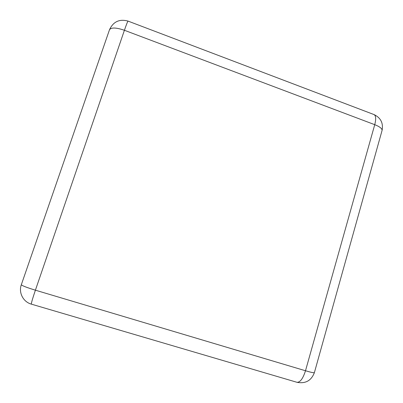 <?xml version="1.0" encoding="UTF-8"?>
<svg xmlns="http://www.w3.org/2000/svg" width="403" height="403" viewBox="0 0 403 403"><rect width="100%" height="100%" fill="white"/><g stroke="black" fill="none" stroke-linecap="round" stroke-linejoin="round"><path stroke-width="0.6" d="M21.329 284.714C21.938 285.667 26.628 287.49 35.404 290.185L124.411 30.275L374.735 124.678L305.499 370.755L35.404 290.185C32.572 298.568 31.227 303.217 31.363 304.144C23.198 301.928 18.402 292.638 21.329 284.714L109.5 29.741C111.228 27.303 116.2 27.48 124.411 30.275C126.366 24.618 127.575 21.561 128.033 21.092C119.419 18.765 113.243 21.651 109.5 29.741M128.099 21.117L374.18 114.633C375.959 115.908 376.14 119.258 374.735 124.678C379.606 126.607 382.059 128.486 382.104 130.31L314.37 372.689C313.72 372.946 310.763 372.301 305.499 370.755C303.006 378.563 300.175 382.417 297.001 382.306L31.363 304.144M373.707 114.457L374.18 114.633C380.759 117.878 383.399 123.101 382.104 130.31L381.973 130.779M314.405 372.574L314.37 372.689C311.252 380.699 305.464 383.903 297.001 382.306"/></g></svg>

